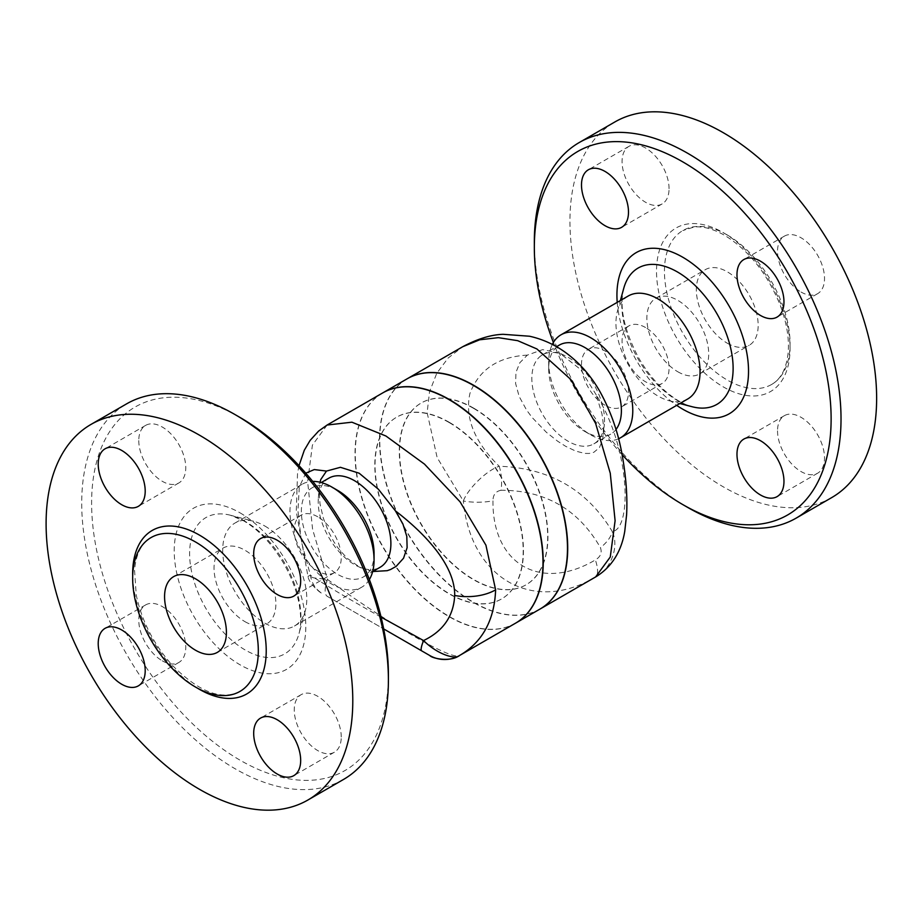 <?xml version="1.0" encoding="UTF-8"?>
<svg xmlns="http://www.w3.org/2000/svg" width="922" height="922" viewBox="0 0 922 922"><rect width="100%" height="100%" fill="white"/><g stroke="black" fill="none" stroke-linecap="round" stroke-linejoin="round"><path stroke-width="0.69" stroke-dasharray="4.61 3.46" d="M538.471 358.013A51.402 29.677 60 0 1 542.493 354.809A51.402 29.677 60 0 1 564.829 355.592A51.402 29.677 60 0 1 568.194 357.356A51.402 29.677 60 0 1 604.383 424.12A51.402 29.677 60 0 1 593.895 443.839A51.402 29.677 60 0 1 544.798 417.943A51.402 29.677 60 0 1 538.471 358.013M596.246 394.927L580.676 369.538L559.827 353.241L542.643 349.622L527.315 355.131L519.835 362.726L515.94 372.43L515.617 383.529L519.178 396.506L526.554 410.013L532.075 417.447L546.423 432.337L557.764 441.292L565.624 446.294L575.743 451.123L584.698 453.394L589.146 453.463L593.78 452.333L599.438 447.643L602.769 439.494L603.622 426.54L601.962 413.828L596.246 394.927C630.199 448.115 632.331 528.732 612.312 531.579C620.057 548.59 608.923 571.098 595.266 577.16A29.735 10.004 60.4 0 0 595.37 559.931C600.533 556.853 602.216 552.762 600.441 547.668C578.382 509.359 545.248 490.239 501.038 490.274A29.735 15.42 89.1 0 0 499.182 466.255C549.489 467.973 587.199 489.743 612.312 531.579A29.735 15.42 -29.1 0 1 600.441 547.668M527.315 355.131C498.237 356.733 479.106 369.492 469.943 393.394C464.573 417.505 474.323 441.788 499.182 466.255C485.594 470.958 467.535 489.478 463.34 500.992L437.143 457.566L427.128 412.664L429.537 391.815L436.763 373.295L448.069 358.105L462.729 346.718M595.635 576.942L595.266 577.16C532.893 614.225 470.393 578.129 463.34 500.992A29.735 10.004 -0.4 0 0 492.959 500.796C492.244 564.252 540.776 592.27 595.37 559.931M677.785 371.75A43.726 25.24 -120 0 0 699.648 373.917A43.726 25.24 -120 0 0 699.648 323.426A43.726 25.24 -120 0 0 655.922 298.186A43.726 25.24 -120 0 0 649.226 333.222A43.726 25.24 -120 0 0 677.785 371.75M727.251 343.191A43.726 25.24 -120 0 0 749.113 345.358A43.726 25.24 -120 0 0 749.113 294.867A43.726 25.24 -120 0 0 705.388 269.627A43.726 25.24 -120 0 0 698.692 304.663A43.726 25.24 -120 0 0 727.251 343.191M622.073 454.569A209.87 121.162 60 0 1 553.373 342.477M534.334 241.806A216.866 125.208 -120 0 0 687.674 507.411M604.993 405.207A33.227 19.189 60 0 1 583.28 375.934A33.227 19.189 60 0 1 588.374 349.3A33.227 19.189 60 0 1 604.993 350.948A33.227 19.189 60 0 1 626.706 380.233A33.227 19.189 60 0 1 621.612 406.856A33.227 19.189 60 0 1 604.993 405.207M831.736 497.58A216.866 125.208 60 0 1 614.87 372.396A216.866 125.208 60 0 1 614.859 121.969M687.731 398.972A59.457 34.333 60 0 1 669.118 400.724A59.457 34.333 60 0 1 628.274 364.651A59.457 34.333 60 0 1 617.44 311.244A59.457 34.333 60 0 1 628.262 295.985M727.251 234.949A88.846 51.298 60 0 1 785.29 313.238A88.846 51.298 60 0 1 771.679 384.439A88.846 51.298 60 0 1 682.833 333.142A88.846 51.298 60 0 1 682.833 230.558A88.846 51.298 60 0 1 727.251 234.949M801.034 292.032A33.227 19.189 -120 0 0 817.641 293.669A33.227 19.189 -120 0 0 817.641 255.302A33.227 19.189 -120 0 0 784.415 236.124A33.227 19.189 -120 0 0 779.321 262.747A33.227 19.189 -120 0 0 801.034 292.032M777.534 430.862A33.227 19.189 -120 0 0 792.044 464.296A33.227 19.189 -120 0 0 817.641 473.205A33.227 19.189 -120 0 0 817.641 434.838A33.227 19.189 -120 0 0 784.415 415.649A33.227 19.189 -120 0 0 777.534 430.862M645.55 327.529A33.227 19.189 -120 0 0 628.942 325.881A33.227 19.189 -120 0 0 628.942 364.259A33.227 19.189 -120 0 0 662.169 383.437A33.227 19.189 -120 0 0 667.263 356.814A33.227 19.189 -120 0 0 645.55 327.529M669.049 188.699A33.227 19.189 -120 0 0 654.551 155.253A33.227 19.189 -120 0 0 628.942 146.356A33.227 19.189 -120 0 0 628.942 184.723A33.227 19.189 -120 0 0 662.169 203.912A33.227 19.189 -120 0 0 669.049 188.699M615.988 429.491A51.402 29.677 60 0 1 610.744 434.124A51.402 29.677 60 0 1 585.032 431.577A51.402 29.677 60 0 1 548.682 368.616A51.402 29.677 60 0 1 559.331 345.082M618.57 438.768A59.457 34.333 60 0 1 590.737 434.861A59.457 34.333 60 0 1 548.682 362.035A59.457 34.333 60 0 1 552.313 344.413M328.843 478.161A51.402 29.677 -120 0 0 318.355 497.903A51.402 29.677 -120 0 0 357.909 566.408A51.402 29.677 -120 0 0 380.244 567.191M372.753 571.513L359.914 567.33L346.995 558.167L338.04 548.025L333.591 541.341L328.958 532.709L323.299 518.083L319.969 503.619L319.116 489.006L320.026 482.229M327.103 425.03L312.408 445.119L307.648 481.71L312.604 529.401L327.483 579.431A29.735 9.716 -60 0 0 327.368 596.407L383.69 628.919L327.368 596.407M381.109 617.175C350.867 600.187 327.31 586.208 310.426 575.236L307.96 576.342L314.218 577.944L327.483 579.431C389.845 624.632 452.345 660.728 459.398 655.588A29.735 29.735 120 0 1 459.179 655.726M299.016 465.645L297.529 473.343L296.273 511.583L307.96 576.342C309.043 584.214 321.455 593.733 321.501 593.007L322.297 593.468A29.735 26.081 120 0 1 310.426 575.236L301.436 541.813L297.956 510.834L299.304 486.943L305.781 473.159M244.952 621.647A43.726 25.24 -120 0 0 266.815 623.814A43.726 25.24 -120 0 0 266.815 573.323A43.726 25.24 -120 0 0 223.089 548.083A43.726 25.24 -120 0 0 216.393 583.119A43.726 25.24 -120 0 0 244.952 621.647M343.491 779.47A216.866 125.208 60 0 1 126.625 654.263A216.866 125.208 60 0 1 126.625 403.848M240.008 417.447A209.87 121.162 -120 0 0 91.612 503.124A209.87 121.162 -120 0 0 240.008 760.154A209.87 121.162 -120 0 0 388.404 674.478M138.773 440.589A33.227 19.189 -120 0 0 153.271 474.023A33.227 19.189 -120 0 0 178.88 482.932A33.227 19.189 -120 0 0 178.88 444.565A33.227 19.189 -120 0 0 145.653 425.376A33.227 19.189 -120 0 0 138.773 440.589M162.272 660.82A33.227 19.189 -120 0 0 178.88 662.457A33.227 19.189 -120 0 0 178.88 624.09A33.227 19.189 -120 0 0 145.653 604.913A33.227 19.189 -120 0 0 140.559 631.535A33.227 19.189 -120 0 0 162.272 660.82M341.244 737.012A33.227 19.189 -120 0 0 326.734 703.578A33.227 19.189 -120 0 0 301.137 694.669A33.227 19.189 -120 0 0 301.125 733.036A33.227 19.189 -120 0 0 334.363 752.225A33.227 19.189 -120 0 0 341.244 737.012M317.744 516.793A33.227 19.189 -120 0 0 301.137 515.144A33.227 19.189 -120 0 0 301.137 553.511A33.227 19.189 -120 0 0 334.363 572.7A33.227 19.189 -120 0 0 339.457 546.066A33.227 19.189 -120 0 0 317.744 516.793M264.741 525.966A59.457 34.333 60 0 1 305.286 610.767A59.457 34.333 60 0 1 294.475 626.015A59.457 34.333 60 0 1 235.006 591.693A59.457 34.333 60 0 1 235.006 523.028A59.457 34.333 60 0 1 253.619 521.276A59.457 34.333 60 0 1 264.741 525.966M374.055 553.384A51.402 29.677 60 0 1 363.406 576.918A51.402 29.677 60 0 1 312.005 547.242A51.402 29.677 60 0 1 312.005 487.876A51.402 29.677 60 0 1 337.706 490.423M369.376 579.523A59.457 34.333 60 0 1 361.735 587.187A59.457 34.333 60 0 1 302.278 552.854A59.457 34.333 60 0 1 302.278 484.188A59.457 34.333 60 0 1 312.719 481.411M540.2 608.946A132.918 76.745 60 0 1 407.766 533.054A132.918 76.745 60 0 1 407.282 378.735M473.735 408.169A104.935 60.587 -120 0 0 421.273 402.972A104.935 60.587 -120 0 0 421.273 524.134A104.935 60.587 -120 0 0 526.208 584.721A104.935 60.587 -120 0 0 542.286 500.634A104.935 60.587 -120 0 0 473.735 408.169M473.493 408.308A104.935 60.587 -120 0 0 421.02 403.11A104.935 60.587 -120 0 0 421.02 524.284A104.935 60.587 -120 0 0 525.955 584.859A104.935 60.587 -120 0 0 542.044 500.773A104.935 60.587 -120 0 0 473.493 408.308M382.665 392.945A132.918 76.745 -120 0 0 382.791 546.354A132.918 76.745 -120 0 0 515.582 623.157M449.256 422.299A104.935 60.587 -120 0 0 396.783 417.101A104.935 60.587 -120 0 0 396.783 538.275A104.935 60.587 -120 0 0 501.718 598.851A104.935 60.587 -120 0 0 517.807 514.776A104.935 60.587 -120 0 0 449.256 422.299M407.028 378.873A132.918 76.745 -120 0 0 407.028 532.351A132.918 76.745 -120 0 0 539.946 609.096M449.002 422.449A104.935 60.587 -120 0 0 396.541 417.251A104.935 60.587 -120 0 0 396.541 538.413A104.935 60.587 -120 0 0 501.464 599A104.935 60.587 -120 0 0 517.553 514.914A104.935 60.587 -120 0 0 449.002 422.449M515.456 623.237A132.918 76.745 60 0 1 382.549 546.492A132.918 76.745 60 0 1 382.549 393.014M617.21 302.358A93.053 53.73 -120 0 0 676.679 405.357M623.768 288.252C619.077 306.842 624.01 329.984 638.543 357.678C646.691 371.82 656.21 383.494 667.113 392.68C676.241 400.148 684.597 404.839 692.18 406.729A78.727 45.455 60 0 1 638.105 358.992A78.727 45.455 60 0 1 623.768 288.275M723.297 232.667A94.436 54.525 60 0 1 781.13 381.72A94.436 54.525 60 0 1 665.465 314.944A94.436 54.525 60 0 1 723.297 232.667M240.008 512.828A93.053 53.73 60 0 1 296.988 659.691A93.053 53.73 60 0 1 183.029 593.895A93.053 53.73 60 0 1 240.008 512.828M245.287 521.483A78.727 45.455 -120 0 0 230.569 515.271A78.727 45.455 -120 0 0 205.929 608.497A78.727 45.455 -120 0 0 298.97 633.725A78.727 45.455 -120 0 0 245.287 521.483M132.699 576.008A94.436 54.525 -120 0 0 197.435 688.135M501.038 490.274C495.736 491.288 493.04 494.791 492.959 500.796M564.84 355.592L559.827 353.241M603.518 434.377L604.394 424.097M699.648 373.917L749.113 345.358M655.922 298.186L705.388 269.627M669.118 400.724L679.86 403.525M617.452 311.233L620.391 300.526M771.668 384.439C780.957 379.138 786.454 368.558 788.16 352.7C789.336 338.109 786.593 322.032 779.908 304.456C766.966 273.085 748.48 250 724.45 235.225C713.144 228.852 703.002 226.12 694.024 227.043L682.833 230.558M628.942 146.356L588.374 169.775M662.169 203.912L621.612 227.331M628.942 325.881L588.374 349.3M662.169 383.437L621.612 406.856M784.415 415.649L743.858 439.068M817.641 473.205L777.085 496.624M784.415 236.124L743.858 259.543M817.641 293.669L777.085 317.087M593.895 443.839L610.733 434.124M542.493 354.809L556.542 346.695M585.032 431.577L590.737 434.861M548.682 368.616L548.682 362.035M357.909 566.408L361.136 567.929M318.355 497.903L319.219 487.623M217.35 652.373L266.815 623.814M173.624 576.642L223.089 548.083M305.286 610.767L298.97 633.748C301.114 626.234 301.229 616.657 299.327 605.016C296.826 590.979 291.479 576.895 283.308 562.777C271.69 543.531 258.46 529.551 243.627 520.826L230.569 515.271L253.619 521.276M239.904 691.442C221.476 700.766 198.864 691.973 172.08 665.073C153.605 644.155 141.654 620.771 136.237 594.921L134.531 569.923C136.133 553.73 141.642 542.943 151.07 537.561M178.88 482.932L138.323 506.351M145.653 425.376L105.096 448.795M178.88 662.457L138.323 685.876M145.653 604.913L105.096 628.331M301.137 694.669L260.569 718.088M334.363 752.225L293.795 775.644M301.137 515.144L260.569 538.563M334.363 572.7L293.795 596.119M363.406 576.918L372.649 571.582M312.005 487.876L321.248 482.54M294.475 626.015L361.735 587.187M235.006 523.028L302.278 484.188"/><path stroke-width="1.38" d="M595.635 576.942C615.631 564.852 622.419 545.467 624.759 531.279L626.603 514.799C627.536 496.935 626.107 477.296 622.327 455.883C618.362 432.937 610.94 411.581 600.061 391.815C590.967 375.692 579.258 362.438 564.932 352.054C554.064 344.344 542.274 339.077 529.539 336.23L503.078 334.306C490.907 334.721 477.458 338.87 462.729 346.718L479.694 339.792L498.353 337.659L517.715 340.679L536.881 348.942L570.81 379.484L595.635 423.452L610.26 473.217L615.101 520.711L610.272 557.003L595.635 576.942L540.188 608.958M553.373 342.477A209.87 121.162 60 0 1 534.334 247.522A209.87 121.162 60 0 1 682.729 161.846A209.87 121.162 60 0 1 831.125 418.876A209.87 121.162 60 0 1 682.729 504.553A209.87 121.162 60 0 1 622.073 454.569M682.729 504.553L687.674 507.411A216.866 125.208 -120 0 0 796.124 518.141A216.866 125.208 -120 0 0 829.351 344.367A216.866 125.208 -120 0 0 687.674 153.271A216.866 125.208 -120 0 0 579.247 142.53A216.866 125.208 -120 0 0 534.334 241.806L534.334 247.522M581.494 184.988A33.227 19.189 60 0 1 588.374 169.775A33.227 19.189 60 0 1 613.983 178.672A33.227 19.189 60 0 1 628.493 212.118A33.227 19.189 60 0 1 621.612 227.331A33.227 19.189 60 0 1 596.004 218.422A33.227 19.189 60 0 1 581.494 184.988M783.965 481.411A33.227 19.189 60 0 1 777.085 496.624A33.227 19.189 60 0 1 751.476 487.715A33.227 19.189 60 0 1 736.978 454.281A33.227 19.189 60 0 1 743.858 439.068A33.227 19.189 60 0 1 769.467 447.965A33.227 19.189 60 0 1 783.965 481.411M760.466 261.18A33.227 19.189 60 0 1 782.179 290.465A33.227 19.189 60 0 1 777.085 317.087A33.227 19.189 60 0 1 760.466 315.451A33.227 19.189 60 0 1 738.764 286.166A33.227 19.189 60 0 1 743.858 259.543A33.227 19.189 60 0 1 760.466 261.18M579.247 142.53L614.859 121.969A216.866 125.208 60 0 1 723.297 132.71A216.866 125.208 60 0 1 864.963 323.806A216.866 125.208 60 0 1 831.736 497.58M552.313 344.413A59.457 34.333 60 0 1 561.002 334.813L628.262 295.985A59.457 34.333 60 0 1 657.997 298.924A59.457 34.333 60 0 1 696.848 351.328A59.457 34.333 60 0 1 687.731 398.972L620.46 437.812A59.457 34.333 60 0 1 618.57 438.768M556.542 346.695L559.331 345.082A51.402 29.677 60 0 1 585.032 347.629A51.402 29.677 60 0 1 616.772 387.459A51.402 29.677 60 0 1 615.988 429.491M561.002 334.813A59.457 34.333 60 0 1 590.737 337.763A59.457 34.333 60 0 1 629.576 390.156A59.457 34.333 60 0 1 620.471 437.812M372.649 571.582L380.244 567.191A51.402 29.677 -120 0 0 388.127 526.001A51.402 29.677 -120 0 0 354.544 480.708A51.402 29.677 -120 0 0 328.843 478.161L321.248 482.54M320.026 482.229L320.775 479.521L326.492 471.073L340.425 467.304L359.165 473.217L378.366 489.202L395.423 510.869L402.902 523.973L406.798 536.362L407.121 547.68L403.559 558.202L396.183 566.339L390.663 569.462L387.205 570.683L372.753 571.513M395.423 510.869C427.07 535.175 455.122 566.385 454.696 595.474C453.612 616.069 443.228 631.097 423.567 640.548L381.109 617.175M429.779 655.53L383.69 628.919L429.779 655.53A29.735 29.735 120 0 0 429.802 655.542C432.164 658.55 450.316 662.238 459.283 655.657L459.398 655.588C482.344 642.288 494.411 620.379 495.621 589.85L485.917 545.167L460.09 501.856L424.466 464.1L385.938 436.014L351.904 422.195L327.103 425.03L318.551 431.139L310.138 440.37L304.306 450.224L299.016 465.645M305.781 473.159L314.287 469.575L326.492 471.073M195.487 650.206A43.726 25.24 60 0 1 166.928 611.678A43.726 25.24 60 0 1 173.624 576.642A43.726 25.24 60 0 1 217.35 601.882A43.726 25.24 60 0 1 217.35 652.373A43.726 25.24 60 0 1 195.487 650.206M91.013 424.408L126.625 403.848A216.866 125.208 60 0 1 235.064 414.589L235.064 414.589A216.866 125.208 60 0 1 388.404 680.194A216.866 125.208 60 0 1 343.491 779.47L307.879 800.031A216.866 125.208 60 0 1 91.013 674.823A216.866 125.208 60 0 1 91.013 424.408A216.866 125.208 60 0 1 199.44 435.149A216.866 125.208 60 0 1 341.117 626.257A216.866 125.208 60 0 1 307.879 800.031M240.008 417.447L235.064 414.589L240.008 417.447A209.87 121.162 -120 0 1 388.404 674.478L388.404 680.194M195.487 541.963A88.846 51.298 60 0 1 253.527 620.252A88.846 51.298 60 0 1 239.916 691.442A88.846 51.298 60 0 1 151.07 640.156A88.846 51.298 60 0 1 151.07 537.561A88.846 51.298 60 0 1 195.487 541.963M277.188 594.471A33.227 19.189 60 0 1 255.475 565.186A33.227 19.189 60 0 1 260.569 538.563A33.227 19.189 60 0 1 277.188 540.211A33.227 19.189 60 0 1 298.889 569.485A33.227 19.189 60 0 1 293.795 596.119A33.227 19.189 60 0 1 277.188 594.471M253.688 733.301A33.227 19.189 60 0 1 260.569 718.088A33.227 19.189 60 0 1 286.177 726.997A33.227 19.189 60 0 1 300.676 760.431A33.227 19.189 60 0 1 293.795 775.644A33.227 19.189 60 0 1 268.187 766.747A33.227 19.189 60 0 1 253.688 733.301M121.704 629.968A33.227 19.189 60 0 1 143.417 659.253A33.227 19.189 60 0 1 138.323 685.876A33.227 19.189 60 0 1 121.704 684.239A33.227 19.189 60 0 1 100.002 654.954A33.227 19.189 60 0 1 105.096 628.331A33.227 19.189 60 0 1 121.704 629.968M145.203 491.138A33.227 19.189 60 0 1 138.323 506.351A33.227 19.189 60 0 1 112.715 497.454A33.227 19.189 60 0 1 98.216 464.008A33.227 19.189 60 0 1 105.096 448.795A33.227 19.189 60 0 1 130.705 457.704A33.227 19.189 60 0 1 145.203 491.138M312.719 481.411A59.457 34.333 60 0 1 332.012 487.139L337.706 490.423A51.402 29.677 60 0 1 374.055 553.384L374.055 559.965A59.457 34.333 60 0 1 369.376 579.523M337.706 490.423L332.012 487.139A59.457 34.333 60 0 1 374.055 559.965M462.729 346.718L407.282 378.735A132.918 76.745 60 0 1 473.735 385.315A132.918 76.745 60 0 1 560.564 502.444A132.918 76.745 60 0 1 540.2 608.946M515.582 623.157A132.918 76.745 -120 0 0 515.709 623.088A132.918 76.745 -120 0 0 536.085 516.585A132.918 76.745 -120 0 0 449.256 399.457A132.918 76.745 -120 0 0 382.791 392.876A132.918 76.745 -120 0 0 382.665 392.945M515.709 623.088L539.946 609.096A132.918 76.745 -120 0 0 560.322 502.582A132.918 76.745 -120 0 0 473.493 385.465A132.918 76.745 -120 0 0 407.028 378.873L382.791 392.876M421.7 650.863A29.735 4.76 -60 0 1 423.567 640.548C437.143 654.194 455.203 659.852 459.398 655.588L515.456 623.237A132.918 76.745 60 0 0 535.832 516.723A132.918 76.745 60 0 0 449.002 399.595A132.918 76.745 60 0 0 382.549 393.014L327.103 425.03M429.802 655.542A29.735 29.735 120 0 0 459.179 655.726M676.679 405.357A93.053 53.73 -120 0 0 748.457 374.643A93.053 53.73 -120 0 0 682.729 257.215A93.053 53.73 -120 0 0 617.21 302.358M623.768 288.275A78.727 45.455 60 0 1 677.451 271.967A78.727 45.455 60 0 1 732.621 359.511A78.727 45.455 60 0 1 692.18 406.74L679.86 403.525M495.621 589.85A40.222 23.234 -179.9 0 1 454.696 595.474M197.435 688.135A94.436 54.525 -120 0 0 266.216 651.935A94.436 54.525 -120 0 0 199.44 535.106A94.436 54.525 -120 0 0 132.699 576.008M831.725 497.592L796.112 518.152M623.768 288.252L620.391 300.526M459.283 655.657L460.02 655.242"/></g></svg>
